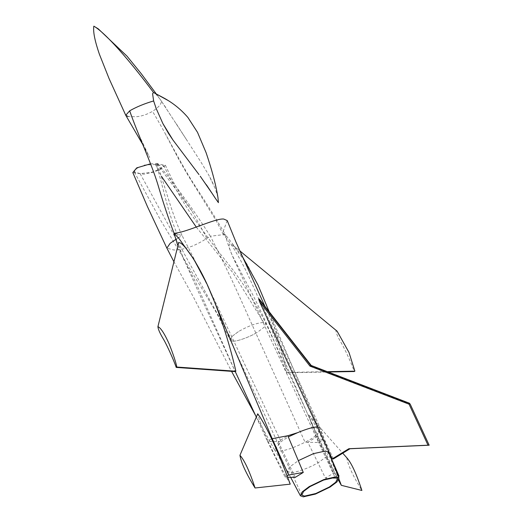 <?xml version="1.0" encoding="UTF-8"?>
<svg xmlns="http://www.w3.org/2000/svg" width="523" height="523" viewBox="0 0 523 523"><rect width="100%" height="100%" fill="white"/><g stroke="black" fill="none" stroke-linecap="round" stroke-linejoin="round"><path stroke-width="0.39" stroke-dasharray="2.62 1.96" d="M140.079 173.603L134.274 171.956L136.608 168.498L144.649 165.033L155.534 164.542L163.915 165.869L158.979 169.576L151.258 172.368L140.079 173.603L232.421 341.107C236.154 341.931 250.439 336.812 257.695 332.059L264.135 327.235L265.919 323.587L262.618 322.541C255.754 323.247 247.686 326.274 238.423 331.615L231.99 336.433L230.205 340.087L232.421 341.107C236.154 341.931 250.439 336.812 257.695 332.059M155.534 164.542L161.404 176.251M196.315 227.126L232.872 272.731L263.729 322.567M328.771 452.31L326.502 456.586L319.226 461.999C311.048 467.327 295.286 473.093 290.553 472.485L287.473 471.341L289.467 467.098L298.313 460.665M257.983 284.983L246.869 263.88L232.951 245.202L229.702 243.966C227.682 245.549 231.624 253.91 232.951 256.78L247.771 285.277C252.334 293.58 258.251 305.602 265.527 321.344C274.366 341.12 281.269 358.17 286.238 372.5L318.592 442.517L305.046 442.21C293.024 448.231 284.067 451.172 278.19 451.035L274.562 449.852L281.041 441.654L288.297 436.882M259.107 298.921L258.63 298.908M310.414 411.699L311.577 411.725L333.393 458.939M310.394 411.719L311.577 411.725M259.676 299.699L311.551 411.745M260.722 301.732L311.133 366.139L311.139 365.446L311.133 366.139L410.235 404.227M227.211 220.575L222.55 233.062L231.826 245.477C238.396 255.91 243.94 266.129 248.471 276.124C253.675 287.088 259.565 300.503 266.135 316.369L285.172 362.616L317.409 436.404C317.866 438.111 319.801 439.202 323.207 439.686L319.082 442.216C314.088 431.24 310.662 422.159 308.818 414.961C312.97 420.74 317.605 429.082 322.711 439.993L338.976 479.068M222.563 233.095L225.151 234.422C216.888 219.948 206.709 203.532 194.608 185.181C180.422 163.241 167.569 136.34 152.513 111.366C146.78 114.596 141.249 116.387 135.915 116.734L128.174 116.557M161.587 101.41L182.475 133.47L161.385 101.122C161.457 104.031 158.502 107.444 152.513 111.366M176.244 123.696L201.29 162.633L208.729 175.035L215.025 188.103L217.784 196.798L218.411 202.656L215.371 198.328L218.411 202.656L217.882 197.223M206.402 184.782L200.845 177.055L206.402 184.782M161.627 101.475L166.386 108.431M182.475 133.47L186.894 140.275M209.945 177.264L213.449 184.384M174.061 233.238L182.076 235.579C197.537 265.396 208.952 288.369 218.797 309.158L281.041 441.654L278.243 441.589L287.813 435.724M256.303 417.112L267.495 441.34L267.992 441.039C262.991 430.063 259.571 420.976 257.728 413.785M242.044 255.904L225.151 234.422C229.355 249.811 231.46 254.054 239.207 270.724L286.336 372.781L286.95 372.422C283.865 358.484 274.752 322.423 258.414 285.924M167.556 100.2L153.501 92.473L155.664 93.82L159.848 98.906L156.344 94.029M161.385 101.122L159.848 98.906M150.539 163.817L155.978 163.777C164.516 190.856 166.968 210.828 178.65 237.677L182.076 235.579C169.916 209.207 165.915 187.463 156.612 163.385L157.547 163.411C176.735 186.606 194.34 210.88 210.37 236.233L206.945 238.331C203.669 240.175 202.238 241.672 192.745 245.954C184.338 249.059 177.879 250.38 173.381 249.909L166.863 248.131M225.151 234.422L210.37 236.233C227.969 270.509 238.377 294.037 249.327 318.631L305.046 442.21C311.839 438.843 316.121 435.822 317.906 433.155L317.409 436.404L307.844 442.275L325.456 478.114L333.576 473.138L338.224 476.035M157.547 163.411L156.913 163.797L165.36 165.222L160.626 169.164L153.716 172.113L143.851 174.198L132.822 172.57M155.978 163.777L156.612 163.385M156.913 163.797L191.974 211.017L206.945 238.331M178.65 237.677L175.885 239.39M177.676 245.267L198.152 291.265L235.245 371.605L195.321 281.531L183.599 259.153L178.095 243.574M295.155 477.414L278.243 441.589L267.495 441.34L285.113 477.179L287.637 477.238M317.487 427.003L320.318 428.121L317.906 433.155M269.175 311.734L329.68 454.585M338.446 480.14L319.082 442.216L318.592 442.517L335.505 478.342L325.456 478.114M337.093 331.17L335.982 330.739C336.106 333.256 338.054 337.616 341.813 343.82C344.683 348.704 351.6 363.616 354.274 371.52M286.336 372.781L328.228 372.003M327.346 371.663L286.95 372.422M287.14 475.937L285.113 477.179M290.239 484.148C280.91 467.484 273.496 453.114 267.992 441.039L271.62 438.81M338.427 476.551L335.505 478.342M317.513 436.679L333.576 473.145L317.409 436.404M346.782 457.743C347.906 465.019 352.947 475.923 361.89 490.45M308.818 414.961L342.748 453.199M215.025 188.103L209.664 176.735M217.973 197.661L217.784 196.798M238.423 331.615L231.99 336.433L230.205 340.087L232.421 341.107M301.81 495.059L230.205 340.087L216.45 312.721L160.881 220.673L134.274 171.956M337.525 478.558L265.919 323.587C254.381 300.352 240.894 279.302 225.452 260.434C215.384 247.856 204.748 233.598 193.549 217.646C182.566 201.675 172.688 184.423 163.915 165.869M290.631 477.309L287.473 471.341M287.513 471.406L274.575 449.885M165.026 133.195L178.918 159.626L185.966 171.975L216.077 220.523L222.55 233.062M156.338 94.022L155.952 93.493M142.936 144.799L149.663 157.534L138.634 134.306M165.36 165.222L172.008 179.173C176.892 188.98 181.939 196.504 191.974 211.017M198.152 291.265L217.333 332.772M264.899 306.269L320.311 428.102L327.803 449.329M179.271 238.933L174.721 233.918M173.741 261.422L193.503 297.169L231.552 371.343M255.531 415.452L274.562 449.852M232.951 245.202L239.802 250.857"/><path stroke-width="0.78" d="M310.034 486.586L303.615 491.385L301.81 495.059L304.504 496.105L315.761 493.535L329.3 487.031L335.72 482.226L337.525 478.558L334.831 477.512L323.574 480.075L310.034 486.586M161.404 176.251L196.315 227.126M309.256 486.567L302.268 491.81L300.405 495.778L303.288 496.85L315.447 494.078L330.078 487.05L336.949 481.918L338.982 477.957L336.047 476.767L323.894 479.539L309.256 486.567M298.313 460.665L313.493 453.637L325.62 450.989L328.79 452.349M288.297 436.882L297.574 432.684C306.909 428.821 313.519 426.925 317.389 427.003L317.487 427.003M128.174 116.557L125.749 115.263L129.665 110.837C136.438 106.934 144.426 103.639 153.638 100.946L152.585 93.735L153.501 92.473L164.104 98.134C173.185 103.129 181.121 109.575 187.907 117.466L197.524 132.365L206.127 152.762C211.671 169.184 215.411 182.972 217.359 194.118L217.96 197.589M259.565 301.706L332.229 458.913L348.854 448.721L428.01 445.191L409.071 404.194L309.969 366.113L259.565 301.706L258.63 298.908L259.676 299.699M332.229 458.913L333.393 458.939L350.011 448.747L429.174 445.217L410.235 404.227L409.378 403.2L311.244 365.485M348.854 448.721L350.011 448.747M428.01 445.191L429.174 445.217M309.969 366.113L310.754 365.44L408.986 403.194L409.071 404.194M408.986 403.194L311.198 365.459M258.682 298.908L310.754 365.44L259.068 298.914M153.638 100.946L156.148 108.431L162.882 123.565L172.963 140.033L198.969 174.545M129.665 110.837C138.36 135.666 151.154 162.568 157.802 184.331C163.137 202.525 168.55 218.83 174.061 233.238L177.676 245.267M264.899 306.269L236.102 242.404L227.211 220.575L223.726 219.045C215.404 217.999 185.959 232.853 174.061 233.238L179.271 238.933L193.706 259.075L206.886 283.806C196.687 261.546 182.239 240.645 178.611 242.79L157.926 326.633C158.057 329.144 159.999 333.504 163.764 339.708C166.628 344.598 173.544 359.504 176.218 367.414L176.833 367.041C175.931 362.426 173.401 354.777 169.23 344.095C164.523 333.648 160.757 327.823 157.926 326.633M215.371 198.328L206.402 184.782M200.845 177.055L200.211 176.205M215.103 197.916L213.914 196.086M172.963 140.033L168.53 133.45L162.882 123.565M239.946 455.278C241.077 462.554 246.117 473.459 255.061 487.985C249.595 471.321 244.555 460.423 239.946 455.278L257.728 413.785C261.879 419.564 266.508 427.906 271.62 438.81L287.813 435.724L297.574 432.684M287.637 477.238L295.155 477.414L303.275 472.439L288.67 475.002L272.117 438.509L206.886 283.806M256.303 417.112L235.265 371.591L235.86 371.238C232.774 357.307 223.661 321.24 207.324 284.747M242.044 255.904L257.983 284.983L269.175 311.734M175.885 239.39L170.165 243.28L166.863 248.131L147.388 206.48L132.822 172.57L136.732 167.876L150.539 163.817M166.863 248.131L173.741 261.422M328.228 372.003L354.274 371.52L354.882 371.147L348.991 352.443L337.093 331.17L239.802 250.857M354.882 371.147L327.346 371.663M235.245 371.605L176.218 367.414M176.833 367.041L235.86 371.238M288.67 475.002L287.14 475.937M303.275 472.439L287.813 435.724M338.224 476.035L339.061 476.165L329.68 454.585M339.061 476.165L338.427 476.551M338.976 479.068L341.329 485.324L338.446 480.14M341.329 485.324L361.89 490.45C356.425 473.786 351.391 462.888 346.782 457.743L345.965 456.821L346.782 457.743M342.748 453.199L345.965 456.821M271.62 438.81C277.242 450.819 283.453 465.928 290.239 484.148L255.061 487.985M200.472 176.558L213.364 195.236M215.228 198.112L218.411 202.656L217.973 197.661M125.749 115.263L109.052 78.542L99.363 54.157C95.232 41.977 92.917 32.341 93.826 26.15C105.293 32.746 129.39 60.08 153.501 92.473L167.556 100.2M300.405 495.778L290.631 477.309M259.29 299.104L311.257 365.505M155.952 93.493L141.23 73.691L127.043 56.196L98.246 28.837L93.826 26.15M125.788 115.341L142.936 144.799M231.552 371.343L255.531 415.452M328.771 452.31L327.803 449.329M338.982 477.957L328.758 452.264"/></g></svg>
